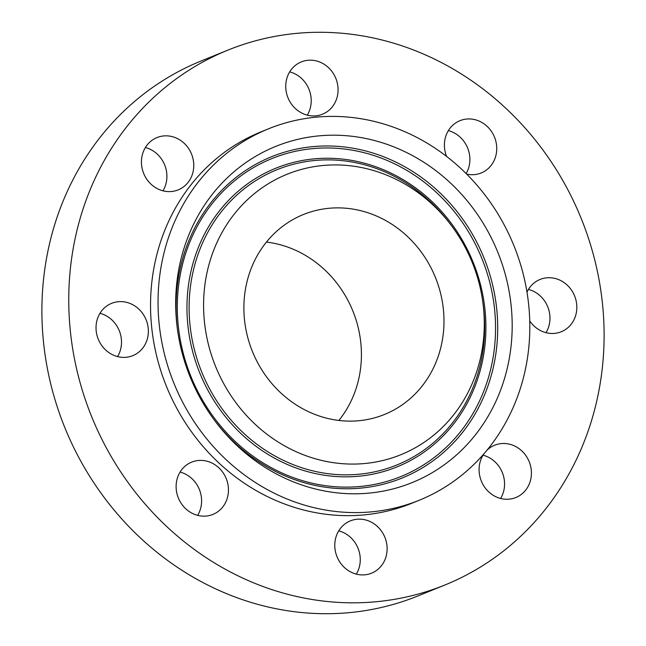 <?xml version="1.0" encoding="UTF-8"?>
<svg xmlns="http://www.w3.org/2000/svg" width="646" height="646" viewBox="0 0 646 646"><rect width="100%" height="100%" fill="white"/><g stroke="black" fill="none" stroke-linecap="round" stroke-linejoin="round"><path stroke-width="0.97" d="M333.296 73.434A28.222 25.824 67.9 0 0 301.286 61.911A28.222 25.824 67.9 0 0 290.514 102.682A28.222 25.824 67.9 0 0 322.524 114.205A28.222 25.824 67.9 0 0 333.296 73.434M307.262 115.149A28.222 25.824 67.9 0 0 306.438 84.335A28.222 25.824 67.9 0 0 289.691 71.876M490.645 560.445A288.617 264.069 67.9 0 0 569.279 192.476A288.617 264.069 67.9 0 0 227.852 50.138A288.617 264.069 67.9 0 0 182.212 74.653A288.617 264.069 67.9 0 0 103.578 442.623A288.617 264.069 67.9 0 0 445.013 584.961A288.617 264.069 67.9 0 0 490.645 560.445M268.534 128.796A200.43 183.383 67.9 0 0 236.84 145.818A200.43 183.383 67.9 0 0 182.229 401.36A200.43 183.383 67.9 0 0 419.335 500.198A200.43 183.383 67.9 0 0 451.029 483.176A200.43 183.383 67.9 0 0 505.64 227.642A200.43 183.383 67.9 0 0 268.534 128.796L261.024 131.849A200.43 183.383 67.9 0 0 229.33 148.871A200.43 183.383 67.9 0 0 174.727 404.404A200.43 183.383 67.9 0 0 411.833 503.25A200.43 183.383 67.9 0 0 415.564 501.684M172.062 136.589A28.222 25.824 67.9 0 0 156.986 137.574A28.222 25.824 67.9 0 0 141.627 165.424A28.222 25.824 67.9 0 0 163.139 190.861A28.222 25.824 67.9 0 0 178.215 189.867A28.222 25.824 67.9 0 0 193.574 162.017A28.222 25.824 67.9 0 0 172.062 136.589M107.115 305.744A28.222 25.824 67.9 0 0 99.427 341.726A28.222 25.824 67.9 0 0 132.81 355.647A28.222 25.824 67.9 0 0 137.275 353.249A28.222 25.824 67.9 0 0 144.962 317.267A28.222 25.824 67.9 0 0 111.58 303.354A28.222 25.824 67.9 0 0 107.115 305.744M176.495 481.819A28.222 25.824 67.9 0 0 186.193 509.161A28.222 25.824 67.9 0 0 212.905 514.418A28.222 25.824 67.9 0 0 228.078 494.723A28.222 25.824 67.9 0 0 218.38 467.381A28.222 25.824 67.9 0 0 191.668 462.124A28.222 25.824 67.9 0 0 176.495 481.819M339.562 561.665A28.222 25.824 67.9 0 0 371.571 573.18A28.222 25.824 67.9 0 0 382.351 532.409A28.222 25.824 67.9 0 0 350.334 520.886A28.222 25.824 67.9 0 0 339.562 561.665M483.951 453.799A28.222 25.824 67.9 0 0 500.795 498.51A28.222 25.824 67.9 0 0 515.871 497.517A28.222 25.824 67.9 0 0 531.23 469.666A28.222 25.824 67.9 0 0 509.718 444.238A28.222 25.824 67.9 0 0 494.642 445.223A28.222 25.824 67.9 0 0 486.866 450.343M529.744 320.949A28.222 25.824 67.9 0 0 561.277 331.745A28.222 25.824 67.9 0 0 565.743 329.347A28.222 25.824 67.9 0 0 573.43 293.365A28.222 25.824 67.9 0 0 540.048 279.452A28.222 25.824 67.9 0 0 535.582 281.85A28.222 25.824 67.9 0 0 526.991 292.162M466.662 174.097A28.222 25.824 67.9 0 0 481.189 172.975A28.222 25.824 67.9 0 0 496.362 153.272A28.222 25.824 67.9 0 0 486.664 125.93A28.222 25.824 67.9 0 0 459.952 120.681A28.222 25.824 67.9 0 0 444.779 140.376A28.222 25.824 67.9 0 0 446.612 156.453M227.852 50.138L200.987 61.039A288.617 264.069 67.9 0 0 155.355 85.555A288.617 264.069 67.9 0 0 76.721 453.524A288.617 264.069 67.9 0 0 418.148 595.862L445.013 584.961M500.618 498.462A28.222 25.824 67.9 0 0 483.038 455.188M117.556 356.592A28.222 25.824 67.9 0 0 99.985 313.31M546.015 332.69A28.222 25.824 67.9 0 0 528.444 289.408M197.644 515.363A28.222 25.824 67.9 0 0 201.221 505.624A28.222 25.824 67.9 0 0 180.072 472.081M466.137 173.572A28.222 25.824 67.9 0 0 469.505 164.181A28.222 25.824 67.9 0 0 448.356 130.637M356.309 574.124A28.222 25.824 67.9 0 0 355.486 543.318A28.222 25.824 67.9 0 0 338.738 530.851M162.962 190.812A28.222 25.824 67.9 0 0 145.382 147.538M280.59 476.11A181.413 165.982 67.9 0 0 499.81 392.162A181.413 165.982 67.9 0 0 407.279 152.884A181.413 165.982 67.9 0 0 240.288 166.684A181.413 165.982 67.9 0 0 177.392 328.951A181.413 165.982 67.9 0 0 214.464 420.247A181.413 165.982 67.9 0 0 280.59 476.11M396.781 179.685A151.334 138.462 67.9 0 0 213.907 249.711A151.334 138.462 67.9 0 0 291.088 449.317A151.334 138.462 67.9 0 0 430.397 437.802A151.334 138.462 67.9 0 0 482.861 302.449A151.334 138.462 67.9 0 0 451.942 226.286A151.334 138.462 67.9 0 0 396.781 179.685M286.291 223.71A107.874 98.701 67.9 0 0 256.898 361.251A107.874 98.701 67.9 0 0 384.523 414.449A107.874 98.701 67.9 0 0 401.578 405.292A107.874 98.701 67.9 0 0 430.971 267.751A107.874 98.701 67.9 0 0 303.354 214.545A107.874 98.701 67.9 0 0 286.291 223.71M338.867 420.449A107.874 98.701 67.9 0 0 352.821 310.887A107.874 98.701 67.9 0 0 266.435 242.072M177.545 330.074A173.403 158.658 -112.1 0 1 397.435 162.881A173.403 158.658 -112.1 0 1 485.873 391.605A173.403 158.658 -112.1 0 1 276.335 471.846A173.403 158.658 -112.1 0 1 213.786 419.335M396.345 164.698A171.57 156.986 -112.1 0 1 483.846 391A171.57 156.986 -112.1 0 1 276.52 470.401A171.57 156.986 -112.1 0 1 189.012 244.091A171.57 156.986 -112.1 0 1 396.345 164.698M280.154 461.131A161.169 147.466 -112.1 0 1 197.951 248.549A161.169 147.466 -112.1 0 1 392.711 173.968A161.169 147.466 -112.1 0 1 474.907 386.55A161.169 147.466 -112.1 0 1 280.154 461.131M482.861 302.449L483.16 304.67A159.336 145.786 -112.1 0 1 427.918 447.193A159.336 145.786 -112.1 0 1 281.244 459.314A159.336 145.786 -112.1 0 1 199.977 249.146A159.336 145.786 -112.1 0 1 392.518 175.413A159.336 145.786 -112.1 0 1 450.601 224.485L451.942 226.286M411.833 503.25L419.335 500.198"/></g></svg>
